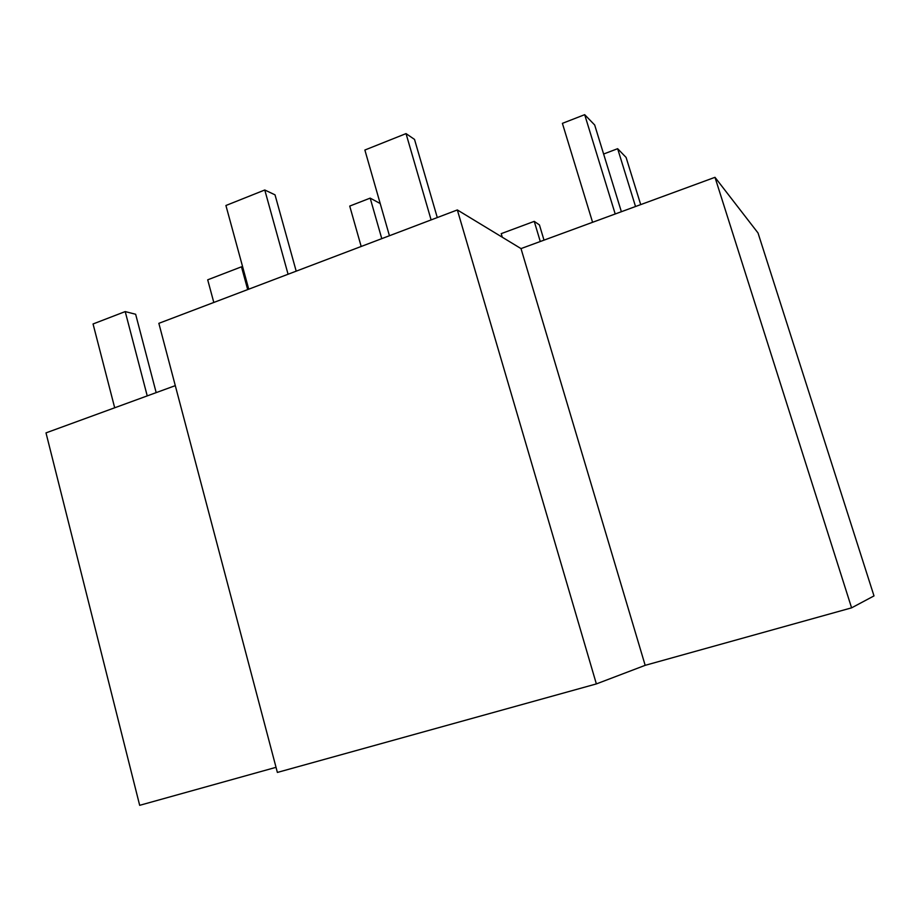 <?xml version="1.0" encoding="UTF-8"?>
<svg xmlns="http://www.w3.org/2000/svg" width="920" height="920" viewBox="0 0 920 920"><rect width="100%" height="100%" fill="white"/><g stroke="black" fill="none" stroke-linecap="round" stroke-linejoin="round"><path stroke-width="1.38" d="M874 595.907L851.586 607.844L645.173 665.332L596.367 683.917L277.38 772.432L158.849 323.334L457.343 209.944L521.007 248.595L714.99 177.318L758.022 232.967L874 595.907M276.034 767.326L139.679 805.322L46 432.883L175.294 385.641M714.99 177.318L851.586 607.844M521.007 248.595L645.173 665.332M457.343 209.944L596.367 683.917M156.181 392.633L135.642 314.26L125.212 311.581L93.058 323.966L114.689 407.79M247.687 289.593L241.477 266.811L207.702 279.818L213.808 302.461M147.234 395.899L125.212 311.581M241.477 266.811L242.765 267.272M437.287 217.557L414.517 139.415L406.03 133.607L431.112 219.903M406.03 133.607L364.872 150.029L389.436 235.738M296.194 271.158L275.022 194.844L264.776 189.992L288.075 274.24M264.776 189.992L225.917 205.505L248.745 289.19M544.007 240.143L539.43 224.917L534.244 221.363L501.216 233.645L502.285 237.233M540.281 241.511L534.244 221.363M380.202 203.538L370.185 198.122L381.777 238.648M361.18 246.468L349.726 206.08L370.185 198.122M635.524 206.517L617.642 148.695L626.094 157.423L640.711 204.608M615.204 213.98L584.683 114.678L594.676 124.982L621.38 211.715M592.583 222.295L562.396 123.349L584.683 114.678M603.612 154.031L617.642 148.695"/></g></svg>
